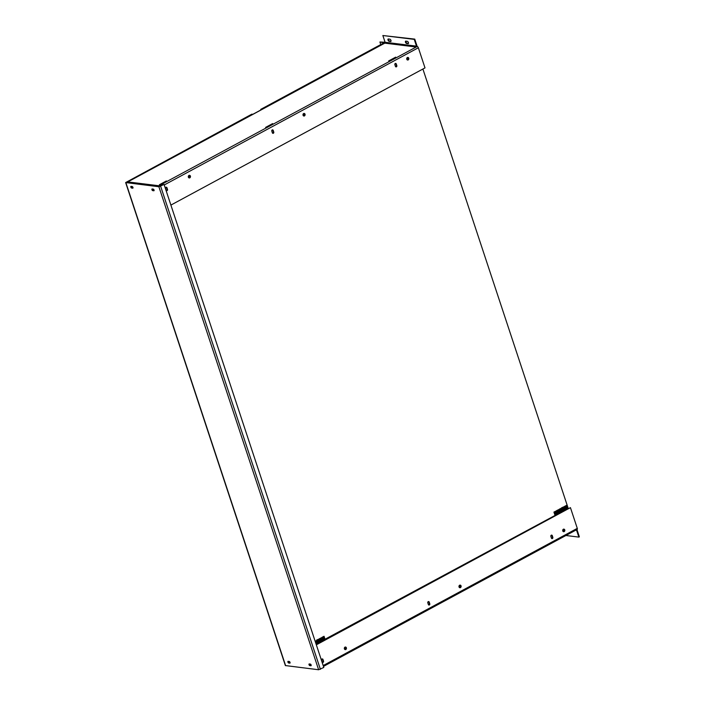 <?xml version="1.0" encoding="UTF-8"?>
<svg xmlns="http://www.w3.org/2000/svg" width="705" height="705" viewBox="0 0 705 705"><rect width="100%" height="100%" fill="white"/><g stroke="black" fill="none" stroke-linecap="round" stroke-linejoin="round"><path stroke-width="1.06" d="M287.931 662.127A0.916 0.458 -118.4 0 0 288.733 663.026L289.79 663.149A0.916 0.458 -118.4 0 0 289.949 663.123A0.916 0.458 -118.4 0 0 289.984 662.242A0.916 0.458 -118.4 0 0 289.235 661.484L288.178 661.352A0.916 0.458 -118.4 0 0 288.019 661.378A0.916 0.458 -118.4 0 0 287.931 662.127M288.371 661.378A0.916 0.458 -118.4 0 0 288.433 661.854A0.916 0.458 -118.4 0 0 289.235 662.753L290.099 662.859M309.028 664.718A0.916 0.458 -118.4 0 0 309.83 665.617L310.887 665.749A0.916 0.458 -118.4 0 0 311.046 665.723A0.916 0.458 -118.4 0 0 311.081 664.841A0.916 0.458 -118.4 0 0 310.332 664.084L309.275 663.951A0.916 0.458 -118.4 0 0 309.116 663.978A0.916 0.458 -118.4 0 0 309.028 664.718M309.469 663.978A0.916 0.458 -118.4 0 0 309.53 664.445A0.916 0.458 -118.4 0 0 310.332 665.353L311.196 665.458M130.848 187.142A0.916 0.458 -118.4 0 0 131.65 188.041L132.707 188.173A0.916 0.458 -118.4 0 0 132.866 188.147A0.916 0.458 -118.4 0 0 132.901 187.257A0.916 0.458 -118.4 0 0 132.152 186.499L131.095 186.376A0.916 0.458 -118.4 0 0 130.936 186.402A0.916 0.458 -118.4 0 0 130.848 187.142M131.289 186.393A0.916 0.458 -118.4 0 0 131.35 186.869A0.916 0.458 -118.4 0 0 132.152 187.768L133.016 187.874M151.945 189.742A0.916 0.458 -118.4 0 0 152.747 190.641L153.805 190.773A0.916 0.458 -118.4 0 0 153.963 190.747A0.916 0.458 -118.4 0 0 153.998 189.856A0.916 0.458 -118.4 0 0 153.249 189.099L152.192 188.966A0.916 0.458 -118.4 0 0 152.033 188.993A0.916 0.458 -118.4 0 0 151.945 189.742M152.386 188.993A0.916 0.458 -118.4 0 0 152.447 189.469A0.916 0.458 -118.4 0 0 153.249 190.368L154.113 190.473M260.965 109.918L260.771 109.354L383.987 42.829L379.907 41.992L380.762 44.565M158.889 186.746L164.071 184.454L323.815 667.45L318.625 669.75L158.889 186.746L125.64 182.56L251.87 114.157L252.372 114.562M385 42.943L126.644 182.445L252.249 114.201M261.273 109.751L384.366 42.873L384.613 42.238L379.907 41.992M318.625 669.75L285.375 665.555L125.64 182.56M126.521 182.093L159.392 186.472L164.071 184.454M316.078 644.053L568.204 508.358L422.903 69.019M557.637 514.068L559.761 513.152M316.192 644.423L317.338 644.044M567.313 507.9L565.339 509.045L567.56 508.64L565.498 510.015L567.569 508.666L565.436 509.345L567.322 507.926L565.102 508.331L567.076 507.195L564.952 507.873L566.723 506.128L564.617 506.86L566.582 505.697L564.714 507.168L566.829 506.428L564.846 507.574L566.979 506.886L565.207 508.64L567.313 507.9M564.476 506.437L566.485 505.388L564.476 506.437M562.326 509.327L564.097 507.574L562.317 509.301L564.344 508.305L562.458 509.733L564.679 509.327L562.81 510.799L564.828 509.777L562.801 510.772L564.582 509.019L562.467 509.759L564.335 508.279L562.317 509.301M561.973 508.261L563.859 506.842L561.647 507.767L563.85 506.816L562.008 508.578L564.088 507.547L561.973 508.261M562.951 511.222L564.934 510.085L562.942 511.196M560.272 512.641L562.299 511.513M561.947 510.438L559.929 511.46L561.947 510.464M559.832 511.178L561.806 510.041L559.823 511.151M561.453 508.966L559.435 509.988M559.347 509.706L561.321 508.569M561.215 508.235L559.197 509.248M559.206 509.283L561.224 508.261M559.338 509.68L561.312 508.543M559.691 510.746L561.709 509.733M562.044 510.746L560.07 511.883M556.809 511.433L558.889 510.411L556.941 511.839M559.655 512.905L557.673 514.042M559.664 512.932L557.532 513.619L559.558 512.623M559.409 512.174L557.435 513.311L559.417 512.2M557.197 512.597L559.312 511.892M559.162 511.433L557.188 512.57M557.056 512.174L559.074 511.151M558.58 509.653L556.562 510.676M556.712 511.134L558.686 509.988M556.959 511.865L558.898 510.376L556.8 511.407M559.065 511.125L557.047 512.147M554.174 512.861L556.192 511.839L554.165 512.835M557.02 514.333L555.038 515.47L557.029 514.359M554.905 515.064L556.783 513.619M556.774 513.592L554.8 514.729M556.527 512.861L554.553 513.998M556.439 512.579L554.306 513.258M553.936 512.121L555.954 511.107M555.945 511.081L553.927 512.094M556.042 511.389L554.068 512.526L556.051 511.416M556.43 512.553L554.412 513.566M554.562 514.024L556.536 512.887M556.668 513.284L554.659 514.306M322.291 638.069L324.309 637.047M325.128 639.532L323.154 640.669M324.89 638.8L322.908 639.937M322.775 639.532L324.793 638.518L322.767 639.505M324.644 638.06L322.67 639.206L324.652 638.087M322.537 638.8L324.547 637.778M324.053 636.289L322.035 637.302L324.062 636.315M322.194 637.761L324.168 636.615M322.282 638.034L324.406 637.355M324.538 637.752L322.529 638.774M322.916 639.964L324.899 638.827M322.969 640.889L325.031 639.223M322.176 637.734L324.159 636.589M319.656 639.488L321.674 638.466M322.255 640.219L320.273 641.356L322.264 640.246M320.387 641.691L322.405 640.678L320.273 641.356M320.14 640.96L322.159 639.937M322.009 639.488L320.035 640.625M319.903 640.219L321.912 639.206M321.762 638.748L319.788 639.893M319.55 639.179L321.489 637.725L319.4 638.721M321.665 638.439L319.647 639.461M319.797 639.92L321.771 638.774M321.903 639.179L319.894 640.193M317.84 643.542L319.867 642.405M319.515 641.338L317.497 642.352M317.409 642.07L319.383 640.933M319.03 639.867L317.012 640.88M316.915 640.607L318.898 639.461M318.783 639.127L316.607 640.07M316.774 640.175L318.792 639.153M316.906 640.581L318.889 639.435M317.268 641.647L319.277 640.625M319.374 640.907L317.435 642.396L319.524 641.365M319.621 641.647L317.638 642.784M315.955 643.691L316.95 642.775L315.946 643.665M315.584 642.581L316.642 642.052L315.576 642.555M315.346 641.85L316.404 641.312L315.461 642.193M315.223 641.488L316.263 640.889L315.091 641.083M315.47 642.22L316.395 641.286L315.338 641.823M317.232 643.832L316.069 644.026M315.708 642.951L316.748 642.361L315.699 642.925M315.1 641.118L316.254 640.863L315.214 641.462M395.69 57.149L388.675 60.93L395.69 57.149M272.623 123.595L265.618 127.385L272.623 123.595M166.38 180.965L159.374 184.745L166.38 180.965M345.785 649.534A1.322 1.084 97 0 0 344.992 647.128A1.322 1.084 97 0 0 345.785 649.534A1.322 1.084 97 0 0 344.992 647.128A1.322 1.084 97 0 0 345.785 649.534M460.444 587.626A1.322 1.084 97 0 0 459.642 585.221A1.322 1.084 97 0 0 460.444 587.626A1.322 1.084 97 0 0 459.642 585.221A1.322 1.084 97 0 0 460.444 587.626M564.159 531.623A1.322 1.084 97 0 0 563.365 529.217A1.322 1.084 97 0 0 564.159 531.623A1.322 1.084 97 0 0 563.365 529.217A1.322 1.084 97 0 0 564.159 531.623M551.301 535.192A0.916 0.749 97 0 0 550.869 536.399L551.425 538.074A0.916 0.749 97 0 0 552.826 537.316L552.279 535.641A0.916 0.749 97 0 0 551.301 535.192M428.235 601.638A0.916 0.749 97 0 0 427.812 602.846L428.367 604.52A0.916 0.749 97 0 0 429.768 603.762L429.213 602.096A0.916 0.749 97 0 0 428.235 601.638M321.991 658.999A0.916 0.749 97 0 0 321.568 660.215L322.114 661.889A0.916 0.749 97 0 0 323.524 661.131L322.969 659.457A0.916 0.749 97 0 0 321.991 658.999M310.059 665.229L309.944 664.031M288.962 662.629L288.847 661.431M310.279 664.859L309.733 664.004M289.182 662.268L288.636 661.405M316.333 644.837L570.433 507.635L577.289 528.362A1.322 0.661 61.6 0 1 577.157 529.429A1.322 0.661 61.6 0 1 576.928 529.473M570.433 507.635L316.263 644.626M551.83 538.558A0.916 0.749 97 0 0 552.447 537.272L551.892 535.597A0.916 0.749 97 0 0 551.495 535.121M428.763 605.005A0.916 0.749 97 0 0 429.38 603.718L428.834 602.044A0.916 0.749 97 0 0 428.428 601.568M322.52 662.365A0.916 0.749 97 0 0 323.137 661.078L322.59 659.413A0.916 0.749 97 0 0 322.185 658.928M565.912 535.5L578.858 537.095L579.36 536.822L577.122 530.072A1.322 1.084 97 0 0 576.849 529.596M578.858 537.095L576.62 530.345A0.661 0.538 97 0 0 576.188 529.957M345.053 649.217A0.925 0.749 97 0 0 345.274 647.393M344.983 649.208A0.925 0.749 97 0 0 345.203 647.384M345.027 647.234A1.207 0.987 97 0 0 345.75 649.428A1.207 0.987 97 0 0 345.027 647.234M459.704 587.309A0.925 0.749 97 0 0 459.924 585.485M459.634 587.3A0.925 0.749 97 0 0 459.854 585.476M459.678 585.335A1.207 0.987 97 0 0 460.4 587.521A1.207 0.987 97 0 0 459.678 585.335M563.427 531.306A0.925 0.749 97 0 0 563.648 529.481M563.357 531.297A0.925 0.749 97 0 0 563.577 529.473M563.401 529.332A1.207 0.987 97 0 0 564.123 531.517A1.207 0.987 97 0 0 563.401 529.332M408.16 59.925A1.322 1.084 97 0 0 407.367 57.519A1.322 1.084 97 0 0 408.16 59.925A1.322 1.084 97 0 0 407.367 57.519A1.322 1.084 97 0 0 408.16 59.925M304.437 115.928A1.322 1.084 97 0 0 303.644 113.523A1.322 1.084 97 0 0 304.437 115.928A1.322 1.084 97 0 0 303.644 113.523A1.322 1.084 97 0 0 304.437 115.928M189.786 177.836A1.322 1.084 97 0 0 188.993 175.422A1.322 1.084 97 0 0 189.786 177.836A1.322 1.084 97 0 0 188.993 175.422A1.322 1.084 97 0 0 189.786 177.836M131.879 187.653L131.764 186.455M152.976 190.244L152.862 189.055M395.293 63.476A0.916 0.749 97 0 0 394.87 64.693L395.426 66.367A0.916 0.749 97 0 0 396.827 65.609L396.272 63.935A0.916 0.749 97 0 0 395.293 63.476M272.227 129.923A0.916 0.749 97 0 0 271.804 131.139L272.359 132.813A0.916 0.749 97 0 0 273.76 132.055L273.205 130.381A0.916 0.749 97 0 0 272.227 129.923M165.983 187.292A0.916 0.749 97 0 0 165.56 188.499L166.116 190.174A0.916 0.749 97 0 0 167.517 189.416L166.962 187.75A0.916 0.749 97 0 0 165.983 187.292M127.244 182.516A1.322 1.084 -83 0 1 127.781 181.916L158.986 185.759L417.193 46.468A1.322 0.661 61.6 0 1 418.347 47.764L425 67.892L170.901 205.084M126.539 182.498A1.322 0.661 -118.4 0 1 126.777 182.463L384.789 43.146L416.179 47.015A0.661 0.538 97 0 0 416.488 46.142L414.249 39.383L382.859 35.523L385.089 42.274A0.661 0.538 -83 0 1 384.789 43.146M159.074 186.437A0.661 0.538 97 0 1 159.189 186.358L162.538 185.027M162.044 184.816L161.842 184.216M162.846 184.86A1.322 0.661 -118.4 0 0 162.035 184.234M166.521 190.658A0.916 0.749 97 0 0 167.138 189.372L166.583 187.697A0.916 0.749 97 0 0 166.186 187.222M272.764 133.289A0.916 0.749 97 0 0 273.381 132.002L272.826 130.337A0.916 0.749 97 0 0 272.43 129.852M395.822 66.843A0.916 0.749 97 0 0 396.448 65.556L395.893 63.891A0.916 0.749 97 0 0 395.487 63.406M417.052 46.539A1.322 1.084 97 0 0 416.99 45.869L414.76 39.119L414.249 39.383M414.76 39.119L382.859 35.523M405.921 41.154A1.287 0.643 -118.4 0 0 406.186 42.406A1.287 0.643 -118.4 0 0 407.102 43.208L408.486 43.375M388.455 39.004A1.287 0.643 -118.4 0 0 388.719 40.255A1.287 0.643 -118.4 0 0 389.636 41.057L391.019 41.225M389.134 41.331L390.605 41.507A1.287 0.643 -118.4 0 0 390.834 41.472A1.287 0.643 -118.4 0 0 390.887 40.229A1.287 0.643 -118.4 0 0 389.839 39.172L388.358 38.986A1.287 0.643 -118.4 0 0 388.129 39.022A1.287 0.643 -118.4 0 0 388.085 40.264A1.287 0.643 -118.4 0 0 389.134 41.331L389.636 41.057M406.6 43.481L408.08 43.657A1.287 0.643 -118.4 0 0 408.301 43.622A1.287 0.643 -118.4 0 0 408.354 42.379A1.287 0.643 -118.4 0 0 407.305 41.322L405.824 41.137A1.287 0.643 -118.4 0 0 405.604 41.181A1.287 0.643 -118.4 0 0 405.551 42.415A1.287 0.643 -118.4 0 0 406.6 43.481L407.102 43.208M158.986 185.759A1.322 1.084 97 0 0 158.44 186.358M131.553 186.428L132.099 187.283M152.65 189.028L153.196 189.883M189.389 177.431A0.925 0.749 97 0 0 189.275 175.686L188.94 175.748C188.358 176.893 188.385 177.484 189.019 177.51A0.925 0.749 97 0 0 189.389 177.431M188.975 177.501A0.925 0.749 97 0 0 189.204 175.677M189.028 175.536A1.207 0.987 97 0 0 189.751 177.722A1.207 0.987 97 0 0 189.028 175.536M304.04 115.523A0.925 0.749 97 0 0 303.925 113.787L303.599 113.84C303.009 114.994 303.035 115.576 303.67 115.602L303.732 115.611A0.925 0.749 97 0 0 304.04 115.523M303.635 115.594A0.925 0.749 97 0 0 303.855 113.778M303.679 113.628A1.207 0.987 97 0 0 304.401 115.814A1.207 0.987 97 0 0 303.679 113.628M407.763 59.52A0.925 0.749 97 0 0 407.649 57.784L407.314 57.836C406.732 58.991 406.759 59.572 407.393 59.599L407.455 59.608A0.925 0.749 97 0 0 407.763 59.52M407.349 59.59A0.925 0.749 97 0 0 407.578 57.775M407.402 57.625A1.207 0.987 97 0 0 408.125 59.81A1.207 0.987 97 0 0 407.402 57.625M289.235 662.753L288.733 663.026M310.332 665.353L309.83 665.617M132.152 187.768L131.65 188.041M153.249 190.368L152.747 190.641M125.887 182.683L285.631 665.687M160.652 186.296L320.396 669.301M323.19 665.564L577.289 528.362M575.685 530.23L576.62 530.345M418.347 47.764L164.247 184.966M416.488 46.142L385.089 42.274M384.86 42.362L385.036 42.89M323.463 666.41L577.157 529.429M345.08 649.217L345.018 649.217C344.384 649.19 344.357 648.6 344.939 647.454L345.3 647.401M459.73 587.309L459.678 587.309C459.043 587.283 459.017 586.692 459.598 585.547L459.96 585.494M563.454 531.306L563.392 531.306C562.757 531.279 562.731 530.689 563.321 529.543L563.683 529.49"/></g></svg>
